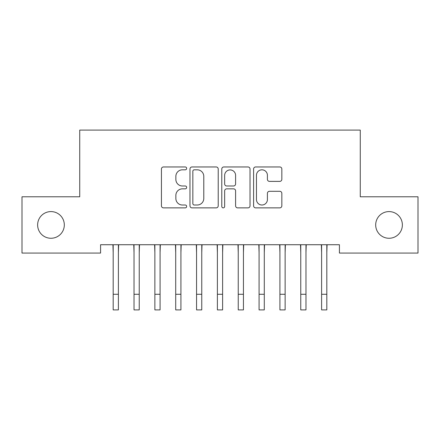 <?xml version="1.0" encoding="UTF-8"?>
<svg xmlns="http://www.w3.org/2000/svg" width="440" height="440" viewBox="0 0 440 440"><rect width="100%" height="100%" fill="white"/><g stroke="black" fill="none" stroke-linecap="round" stroke-linejoin="round"><path stroke-width="0.66" d="M186.654 168.388A1.43 1.43 0 0 0 185.224 166.958L163.488 166.958A2.046 2.046 0 0 0 161.441 168.999L161.441 205.827A2.046 2.046 0 0 0 163.488 207.873L185.224 207.873A1.43 1.43 0 0 0 186.654 206.437A1.43 1.43 0 0 0 185.224 205.007L182.407 205.007A6.545 6.545 0 0 1 175.863 198.462L175.863 195.393A6.545 6.545 0 0 1 182.407 188.848L185.224 188.848A1.43 1.43 0 0 0 186.654 187.413A1.43 1.43 0 0 0 185.224 185.983L182.407 185.983A6.545 6.545 0 0 1 175.863 179.438L175.863 176.369A6.545 6.545 0 0 1 182.407 169.818L185.224 169.818A1.43 1.43 0 0 0 186.654 168.388M375.689 224.928A13.338 13.338 0 0 0 389.032 238.266A13.338 13.338 0 0 0 402.369 224.928A13.338 13.338 0 0 0 389.032 211.591A13.338 13.338 0 0 0 375.689 224.928M37.631 224.928A13.338 13.338 0 0 0 50.969 238.266A13.338 13.338 0 0 0 64.312 224.928A13.338 13.338 0 0 0 50.969 211.591A13.338 13.338 0 0 0 37.631 224.928M279.791 181.379A2.046 2.046 0 0 0 281.837 179.333L281.837 168.999A2.046 2.046 0 0 0 279.791 166.958L255.646 166.958A2.046 2.046 0 0 0 253.6 168.999L253.6 205.827A2.046 2.046 0 0 0 255.646 207.873L279.791 207.873A2.046 2.046 0 0 0 281.837 205.827L281.837 193.347A2.046 2.046 0 0 0 279.791 191.301L269.456 191.301A2.046 2.046 0 0 0 267.41 193.347L267.41 199.535A5.473 5.473 0 0 1 261.938 205.007A5.473 5.473 0 0 1 256.465 199.535L256.465 175.291A5.473 5.473 0 0 1 261.938 169.818A5.473 5.473 0 0 1 267.41 175.291L267.41 179.333A2.046 2.046 0 0 0 269.456 181.379L279.791 181.379M339.427 244.728L100.573 244.728L100.573 253.066L22 253.066L22 196.79L79.734 196.79L79.734 130.097L360.267 130.097L360.267 196.79L418 196.79L418 253.066L339.427 253.066L339.427 244.728M218.213 168.999A2.046 2.046 0 0 0 216.167 166.958L192.022 166.958A2.046 2.046 0 0 0 189.976 168.999L189.976 205.827A2.046 2.046 0 0 0 192.022 207.873L216.167 207.873A2.046 2.046 0 0 0 218.213 205.827L218.213 168.999M223.834 166.958L247.979 166.958A2.046 2.046 0 0 1 250.025 168.999L250.025 205.827A2.046 2.046 0 0 1 247.979 207.873L237.644 207.873A2.046 2.046 0 0 1 235.598 205.827L235.598 190.889A2.046 2.046 0 0 0 233.552 188.848L226.699 188.848A2.046 2.046 0 0 0 224.653 190.889L224.653 206.437A1.43 1.43 0 0 1 223.223 207.873A1.43 1.43 0 0 1 221.788 206.437L221.788 168.999A2.046 2.046 0 0 1 223.834 166.958M194.277 169.818A1.43 1.43 0 0 0 192.841 171.254L192.841 203.577A1.43 1.43 0 0 0 194.277 205.007L197.241 205.007A6.545 6.545 0 0 0 203.786 198.462L203.786 176.369A6.545 6.545 0 0 0 197.241 169.818L194.277 169.818M235.598 175.395A5.473 5.473 0 0 0 230.126 169.923A5.473 5.473 0 0 0 224.653 175.395L224.653 183.937A2.046 2.046 0 0 0 226.699 185.983L233.552 185.983A2.046 2.046 0 0 0 235.598 183.937L235.598 175.395M118.393 252.588L118.657 244.728M113.184 252.588L112.921 244.728M113.184 309.903L118.393 309.903L113.184 309.903L113.184 245.382M118.393 309.903L118.393 245.382M139.238 252.588L139.502 244.728M134.024 252.588L133.76 244.728M160.078 252.588L160.341 244.728M154.869 252.588L154.605 244.728M134.024 309.903L139.238 309.903L134.024 309.903L134.024 245.382M139.238 309.903L139.238 245.382M154.869 309.903L160.078 309.903L154.869 309.903L154.869 245.382M160.078 309.903L160.078 245.382M180.923 252.588L181.187 244.728M175.709 252.588L175.445 244.728M201.762 252.588L202.026 244.728M196.554 252.588L196.29 244.728M175.709 309.903L180.923 309.903L175.709 309.903L175.709 245.382M180.923 309.903L180.923 245.382M196.554 309.903L201.762 309.903L196.554 309.903L196.554 245.382M201.762 309.903L201.762 245.382M222.607 252.588L222.871 244.728M217.393 252.588L217.129 244.728M217.393 309.903L222.607 309.903L217.393 309.903L217.393 245.382M222.607 309.903L222.607 245.382M243.447 252.588L243.711 244.728M238.238 252.588L237.974 244.728M238.238 309.903L243.447 309.903L238.238 309.903L238.238 245.382M243.447 309.903L243.447 245.382M264.291 252.588L264.555 244.728M259.078 252.588L258.814 244.728M259.078 309.903L264.291 309.903L259.078 309.903L259.078 245.382M264.291 309.903L264.291 245.382M285.131 252.588L285.395 244.728M279.923 252.588L279.659 244.728M279.923 309.903L285.131 309.903L279.923 309.903L279.923 245.382M285.131 309.903L285.131 245.382M305.976 252.588L306.24 244.728M300.762 252.588L300.498 244.728M300.762 309.903L305.976 309.903L300.762 309.903L300.762 245.382M305.976 309.903L305.976 245.382M326.816 252.588L327.08 244.728M321.607 252.588L321.343 244.728M321.607 309.903L326.816 309.903L321.607 309.903L321.607 245.382M326.816 309.903L326.816 245.382M113.184 294.272L118.393 294.272M134.024 294.272L139.238 294.272M154.869 294.272L160.078 294.272M175.709 294.272L180.923 294.272M196.554 294.272L201.762 294.272M217.393 294.272L222.607 294.272M238.238 294.272L243.447 294.272M259.078 294.272L264.291 294.272M279.923 294.272L285.131 294.272M300.762 294.272L305.976 294.272M321.607 294.272L326.816 294.272"/></g></svg>
